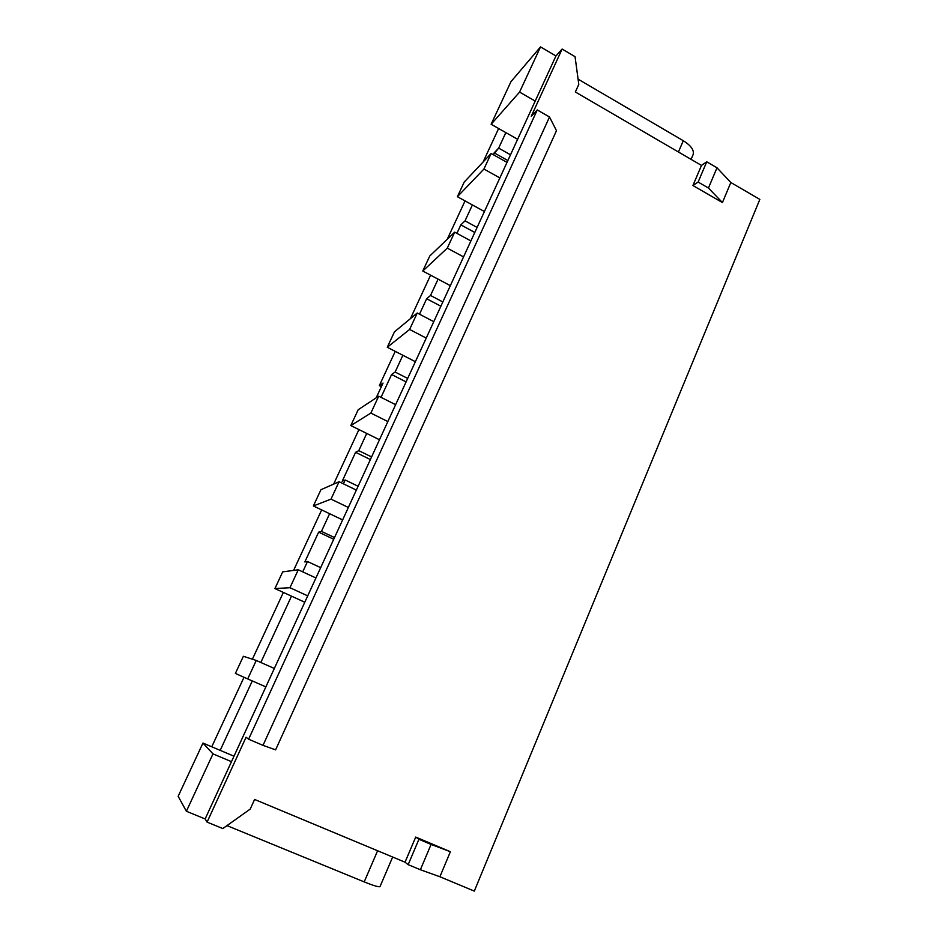 <?xml version="1.0" encoding="UTF-8"?>
<svg xmlns="http://www.w3.org/2000/svg" width="938" height="938" viewBox="0 0 938 938"><rect width="100%" height="100%" fill="white"/><g stroke="black" fill="none" stroke-linecap="round" stroke-linejoin="round"><path stroke-width="1.41" d="M265.853 686.886L247.702 678.924L256.262 660.458L243.376 656.283L235.379 673.437L247.702 678.924L256.262 660.458L274.33 668.466L205.141 818.956L207.087 822.122L222.822 828.559L250.212 809.095L254.585 799.446L405.028 862.198L408.159 864.648L420.376 869.749L439.899 876.749L474.311 891.1L759.839 199.395L730.831 182.511L716.995 167.785L706.736 161.805L701.483 165.416L575.346 91.994L578.793 84.397L575.053 56.667L562.12 49.046L555.953 55.963L540.523 46.9L519.582 92.088L535.199 101.081L519.582 92.088L491.125 124.273L505.84 132.61L491.125 124.273L510.952 81.688L540.523 46.9L510.952 81.688L491.125 124.273L519.582 92.088L540.523 46.9L555.953 55.963L562.12 49.046L531.26 116.253L562.12 49.046L575.053 56.667L578.793 84.397L575.346 91.994L701.483 165.416L692.924 185.525L722.436 202.549L730.831 182.511L759.839 199.395L474.311 891.1L439.899 876.749L450.381 851.727L415.722 837.083L405.028 862.198L254.585 799.446L250.212 809.095L222.822 828.559L207.087 822.122L246.073 737.221L207.087 822.122L205.141 818.956L186.392 811.276L178.161 796.303L186.392 811.276L212.985 753.871L202.96 743.06L178.161 796.303L202.96 743.06L220.184 750.353L202.96 743.06L212.985 753.871L231.475 761.668L535.199 101.081L499.872 177.927L483.926 169.051L491.137 153.492L464.204 182.078L457.392 196.71L472.389 204.941L465.037 220.852L460.839 224.874L456.923 233.351L460.839 224.874L474.792 232.46L460.839 224.874L465.037 220.852L472.389 204.941L457.392 196.71L483.926 169.051L499.872 177.927L463.56 256.895L447.285 248.136L454.696 232.143L429.78 256.004L422.78 271.023L438.081 279.137L430.53 295.47L426.661 298.741L419.509 314.195L426.661 298.741L440.883 306.222L426.661 298.741L430.53 295.47L438.081 279.137L450.334 285.656L422.78 271.023L447.285 248.136L454.696 232.143L470.899 240.937M275.608 749.861L556.48 130.687L549.516 116.992L556.48 130.687L275.608 749.861L263.003 745.358L275.608 749.861M531.26 116.253L537.251 109.945L248.617 739.203L246.073 737.221L248.617 739.203L263.003 745.358L248.617 739.203L537.251 109.945L549.516 116.992L263.003 745.358L549.516 116.992L537.251 109.945L531.26 116.253M364.202 881.896L226.973 825.616L364.202 881.896L377.604 850.766L364.202 881.896C373.899 885.8 379.187 887.336 380.042 886.539L392.659 857.039M298.272 569.788L282.69 571.863L274.916 588.56L291.495 596.146L260.823 662.486L291.495 596.146L304.78 602.231L274.916 588.56L289.959 587.716L298.272 569.788L282.69 571.863L274.916 588.56L289.959 587.716L298.272 569.788L315.93 577.972L307.711 595.865L289.959 587.716L307.711 595.865L274.33 668.466M339.064 481.733L320.937 489.706L313.374 505.969L329.613 513.707L321.441 531.377L318.639 532.139L304.838 561.956L307.5 561.522L302.728 571.852L307.5 561.522L320.679 567.654L307.5 561.522L304.838 561.956L318.639 532.139L333.729 539.268L318.639 532.139L321.441 531.377L329.613 513.707L342.628 519.91L313.374 505.969L330.997 499.133L339.064 481.733L320.937 489.706L313.374 505.969L330.997 499.133L339.064 481.733L356.346 490.082L348.361 507.458L330.997 499.133L348.361 507.458L315.93 577.972M378.706 396.176L358.187 409.742L350.812 425.571L366.735 433.438L358.773 450.65L355.596 452.304L342.159 481.335L345.196 479.998L343.425 483.832L345.196 479.998L358.105 486.247L345.196 479.998L342.159 481.335L355.596 452.304L370.381 459.55L355.596 452.304L358.773 450.65L366.735 433.438L379.48 439.758L350.812 425.571L370.862 413.083L378.706 396.176L358.187 409.742L350.812 425.571L370.862 413.083L378.706 396.176L395.613 404.677L387.851 421.561L370.862 413.083L387.851 421.561L356.346 490.082M417.234 313.011L394.452 331.864L387.277 347.283L402.871 355.279L395.121 372.046L391.592 374.52L381.027 397.337L391.592 374.52L406.084 381.895L391.592 374.52L395.121 372.046L402.871 355.279L415.37 361.693L387.277 347.283L409.613 329.461L417.234 313.011L394.452 331.864L387.277 347.283L409.613 329.461L417.234 313.011L433.778 321.664L426.239 338.079L409.613 329.461L426.239 338.079L395.613 404.677M211.754 746.789L244.009 677.271L211.754 746.789M252.392 659.203L283.37 592.429L252.392 659.203M293.594 570.41L321.664 509.909L293.594 570.41M333.635 484.125L358.937 429.581L333.635 484.125M376.185 397.841L383.021 383.079L379.327 385.635L395.238 351.363L379.327 385.635L383.021 383.079L376.185 397.841M410.41 318.65L430.589 275.162L410.41 318.65M447.238 239.284L465.049 200.908L447.238 239.284M483.082 162.04L498.629 128.529L483.082 162.04M505.84 132.61L498.664 148.122L493.318 154.711L494.174 152.859L507.868 160.539L494.174 152.859L498.664 148.122L505.84 132.61L517.635 139.293L505.84 132.61M252.287 680.929L220.184 750.353L252.287 680.929M381.356 386.667L379.327 385.635L381.356 386.667M233.984 756.204L220.184 750.353L233.984 756.204M510.507 154.793L498.664 148.122L510.507 154.793M491.137 153.492L464.204 182.078L457.392 196.71L483.926 169.051L491.137 153.492L507.012 162.391M454.696 232.143L429.78 256.004L422.78 271.023L447.285 248.136L463.56 256.895L433.778 321.664M256.262 660.458L243.376 656.283L235.379 673.437L247.702 678.924M578.089 79.167L683.286 140.712L578.089 79.167M683.286 140.712L678.432 152.003L683.286 140.712C691.2 145.718 694.448 150.408 693.041 154.793L691.083 159.366M722.436 202.549L730.831 182.511L716.995 167.785L708.448 188.022L722.436 202.549L692.924 185.525L698.13 182.054L708.448 188.022L722.436 202.549M701.483 165.416L692.924 185.525L698.13 182.054L706.736 161.805L701.483 165.416M716.995 167.785L706.736 161.805L698.13 182.054L708.448 188.022L716.995 167.785M408.159 864.648L405.028 862.198L415.722 837.083L418.934 839.287L408.159 864.648L418.934 839.287L450.381 851.727L415.722 837.083L418.934 839.287L431.081 844.423L450.381 851.727L439.899 876.749L420.376 869.749L431.081 844.423L420.376 869.749L408.159 864.648M484.418 211.542L472.389 204.941L484.418 211.542M205.141 818.956L186.392 811.276L212.985 753.871L231.475 761.668M555.953 55.963L535.199 101.081M477.102 227.442L465.037 220.852L477.102 227.442M442.842 301.966L430.53 295.47L442.842 301.966M407.678 378.436L395.121 372.046L407.678 378.436M371.589 456.935L358.773 450.65L371.589 456.935M334.514 537.556L321.441 531.377L334.514 537.556"/></g></svg>
